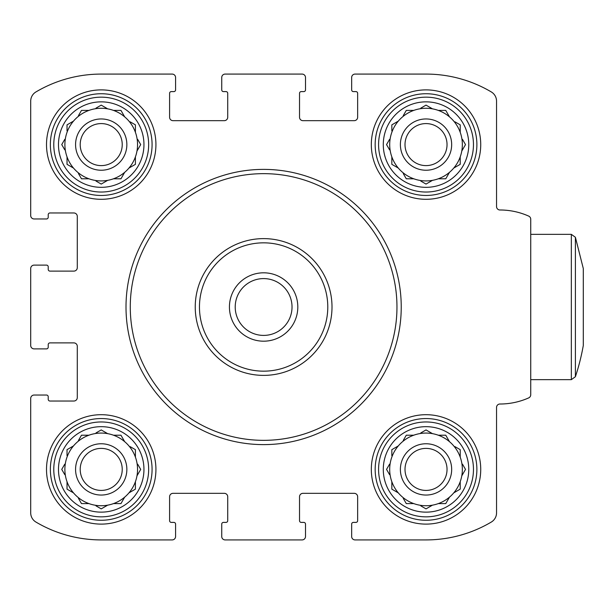<?xml version="1.0" encoding="UTF-8"?>
<svg xmlns="http://www.w3.org/2000/svg" width="614" height="614" viewBox="0 0 614 614"><rect width="100%" height="100%" fill="white"/><g stroke="black" fill="none" stroke-linecap="round" stroke-linejoin="round"><path stroke-width="0.92" d="M426.024 199.304A54.707 54.707 0 0 0 480.731 144.597A54.707 54.707 0 0 0 426.024 89.89A54.707 54.707 0 0 0 371.324 144.597A54.707 54.707 0 0 0 426.024 199.304M101.218 524.11A54.707 54.707 0 0 0 155.925 469.403A54.707 54.707 0 0 0 101.218 414.696A54.707 54.707 0 0 0 46.511 469.403A54.707 54.707 0 0 0 101.218 524.11M30.7 398.455L30.7 512.867A10.684 10.684 0 0 0 35.942 522.061A128.211 128.211 0 0 0 101.218 539.921L172.166 539.921A3.415 3.415 0 0 0 175.581 536.506L175.581 524.11A1.712 1.712 0 0 0 173.869 522.399L171.306 522.399A1.712 1.712 0 0 1 169.594 520.687L169.594 496.757A3.415 3.415 0 0 1 173.018 493.334L224.302 493.334A3.415 3.415 0 0 1 227.725 496.757L227.725 520.687A1.712 1.712 0 0 1 226.013 522.399L223.45 522.399A1.712 1.712 0 0 0 221.738 524.11L221.738 536.506A3.415 3.415 0 0 0 225.154 539.921L302.088 539.921A3.415 3.415 0 0 0 305.503 536.506L305.503 524.11A1.712 1.712 0 0 0 303.792 522.399L301.228 522.399A1.712 1.712 0 0 1 299.525 520.687L299.525 496.757A3.415 3.415 0 0 1 302.94 493.334L354.224 493.334A3.415 3.415 0 0 1 357.647 496.757L357.647 520.687A1.712 1.712 0 0 1 355.936 522.399L353.372 522.399A1.712 1.712 0 0 0 351.661 524.11L351.661 536.506A3.415 3.415 0 0 0 355.084 539.921L426.024 539.921A128.211 128.211 0 0 0 491.3 522.061A10.684 10.684 0 0 0 496.542 512.867L496.542 407.435A3.415 3.415 0 0 1 499.965 404.012A70.518 70.518 0 0 0 528.708 397.887A3.415 3.415 0 0 0 530.734 394.771L530.734 219.229A3.415 3.415 0 0 0 528.708 216.113A70.518 70.518 0 0 0 499.965 209.988A3.415 3.415 0 0 1 496.542 206.565L496.542 101.133A10.684 10.684 0 0 0 491.3 91.939A128.211 128.211 0 0 0 426.024 74.079L355.084 74.079A3.415 3.415 0 0 0 351.661 77.494L351.661 89.89A1.712 1.712 0 0 0 353.372 91.601L355.936 91.601A1.712 1.712 0 0 1 357.647 93.313L357.647 117.243A3.415 3.415 0 0 1 354.224 120.666L302.94 120.666A3.415 3.415 0 0 1 299.525 117.243L299.525 93.313A1.712 1.712 0 0 1 301.228 91.601L303.792 91.601A1.712 1.712 0 0 0 305.503 89.89L305.503 77.494A3.415 3.415 0 0 0 302.088 74.079L225.154 74.079A3.415 3.415 0 0 0 221.738 77.494L221.738 89.89A1.712 1.712 0 0 0 223.45 91.601L226.013 91.601A1.712 1.712 0 0 1 227.725 93.313L227.725 117.243A3.415 3.415 0 0 1 224.302 120.666L173.018 120.666A3.415 3.415 0 0 1 169.594 117.243L169.594 93.313A1.712 1.712 0 0 1 171.306 91.601L173.869 91.601A1.712 1.712 0 0 0 175.581 89.89L175.581 77.494A3.415 3.415 0 0 0 172.166 74.079L101.218 74.079A128.211 128.211 0 0 0 35.942 91.939A10.684 10.684 0 0 0 30.7 101.133L30.7 215.545A3.415 3.415 0 0 0 34.115 218.96L46.511 218.96A1.712 1.712 0 0 0 48.222 217.249L48.222 214.685A1.712 1.712 0 0 1 49.934 212.974L73.864 212.974A3.415 3.415 0 0 1 77.287 216.397L77.287 267.681A3.415 3.415 0 0 1 73.864 271.104L49.934 271.104A1.712 1.712 0 0 1 48.222 269.392L48.222 266.829A1.712 1.712 0 0 0 46.511 265.118L34.115 265.118A3.415 3.415 0 0 0 30.7 268.533L30.7 345.467A3.415 3.415 0 0 0 34.115 348.882L46.511 348.882A1.712 1.712 0 0 0 48.222 347.171L48.222 344.607A1.712 1.712 0 0 1 49.934 342.896L73.864 342.896A3.415 3.415 0 0 1 77.287 346.319L77.287 397.603A3.415 3.415 0 0 1 73.864 401.026L49.934 401.026A1.712 1.712 0 0 1 48.222 399.315L48.222 396.751A1.712 1.712 0 0 0 46.511 395.04L34.115 395.04A3.415 3.415 0 0 0 30.7 398.455L30.7 512.867A10.684 10.684 0 0 0 35.942 522.061M426.024 524.11A54.707 54.707 0 0 0 480.731 469.403A54.707 54.707 0 0 0 426.024 414.696A54.707 54.707 0 0 0 371.324 469.403A54.707 54.707 0 0 0 426.024 524.11M101.218 199.304A54.707 54.707 0 0 0 155.925 144.597A54.707 54.707 0 0 0 101.218 89.89A54.707 54.707 0 0 0 46.511 144.597A54.707 54.707 0 0 0 101.218 199.304M101.218 539.921L172.166 539.921M225.154 539.921L302.088 539.921M355.084 539.921L426.024 539.921M499.965 404.012A3.415 3.415 0 0 0 496.542 407.435M530.734 394.771L530.734 379.652L571.342 379.652L571.342 234.348L530.734 234.348M496.542 101.133L496.542 206.565A3.415 3.415 0 0 0 499.965 209.988M426.024 74.079L355.084 74.079M302.088 74.079L225.154 74.079M172.166 74.079L101.218 74.079M30.7 101.133L30.7 215.545M30.7 268.533L30.7 345.467M175.581 536.506L175.581 534.364M221.738 534.364L221.738 536.506M305.503 536.506L305.503 534.364M351.661 534.364L351.661 536.506M351.661 77.494L351.661 79.636M305.503 79.636L305.503 77.494M221.738 77.494L221.738 79.636M175.581 79.636L175.581 77.494M34.115 218.96L36.257 218.96M36.257 265.118L34.115 265.118M34.115 348.882L36.257 348.882M36.257 395.04L34.115 395.04M263.621 173.655A133.345 133.345 0 0 1 379.099 373.673A133.345 133.345 0 0 1 148.143 373.673A133.345 133.345 0 0 1 263.621 173.655M263.621 169.387A137.613 137.613 0 0 1 382.798 375.806A137.613 137.613 0 0 1 144.443 375.806A137.613 137.613 0 0 1 263.621 169.387M426.024 418.548A50.855 50.855 0 0 1 470.071 494.83A50.855 50.855 0 0 1 381.977 494.83A50.855 50.855 0 0 1 426.024 418.548M426.024 421.964A47.439 47.439 0 0 1 467.108 493.126A47.439 47.439 0 0 1 384.94 493.126A47.439 47.439 0 0 1 426.024 421.964M426.024 426.669A42.734 42.734 0 0 1 463.04 490.77A42.734 42.734 0 0 1 389.015 490.77A42.734 42.734 0 0 1 426.024 426.669M426.024 448.389A21.014 21.014 0 0 1 444.221 479.91A21.014 21.014 0 0 1 407.826 479.91A21.014 21.014 0 0 1 426.024 448.389M426.024 443.761A25.642 25.642 0 0 1 448.235 482.228A25.642 25.642 0 0 1 403.82 482.228A25.642 25.642 0 0 1 426.024 443.761M431.274 432.954L432.486 433.653A36.326 36.326 0 0 0 402.554 497.133A36.326 36.326 0 0 0 460.216 457.131A36.326 36.326 0 0 0 432.486 433.653L426.024 429.923L420.774 432.954M460.216 449.663L460.216 457.131L460.216 449.663L454.966 446.631M449.494 441.681L445.764 435.211L438.304 435.211M406.284 435.211L413.752 435.211L406.284 435.211L403.252 440.468M398.302 445.933L391.832 449.663L391.832 455.726M389.575 464.153L386.544 469.403L389.575 474.653M391.832 489.143L391.832 481.683L391.832 489.143L398.302 492.873M403.252 498.345L406.284 503.595L413.752 503.595M420.774 505.852L426.024 508.883L432.486 505.153M446.462 502.382L445.764 503.595L438.304 503.595L445.764 503.595L449.494 497.133M453.754 492.873L460.216 489.143L460.216 481.683M465.504 469.403L461.774 475.865L465.504 469.403L462.472 464.153M101.218 418.548A50.855 50.855 0 0 1 145.265 494.83A50.855 50.855 0 0 1 57.171 494.83A50.855 50.855 0 0 1 101.218 418.548M101.218 421.964A47.439 47.439 0 0 1 142.302 493.126A47.439 47.439 0 0 1 60.134 493.126A47.439 47.439 0 0 1 101.218 421.964M101.218 93.735A50.855 50.855 0 0 1 145.265 170.024A50.855 50.855 0 0 1 57.171 170.024A50.855 50.855 0 0 1 101.218 93.735M101.218 97.158A47.439 47.439 0 0 1 142.302 168.313A47.439 47.439 0 0 1 60.134 168.313A47.439 47.439 0 0 1 101.218 97.158M426.024 93.735A50.855 50.855 0 0 1 470.071 170.024A50.855 50.855 0 0 1 381.977 170.024A50.855 50.855 0 0 1 426.024 93.735M426.024 97.158A47.439 47.439 0 0 1 467.108 168.313A47.439 47.439 0 0 1 384.94 168.313A47.439 47.439 0 0 1 426.024 97.158M101.218 426.669A42.734 42.734 0 0 1 138.227 490.77A42.734 42.734 0 0 1 64.209 490.77A42.734 42.734 0 0 1 101.218 426.669M101.218 448.389A21.014 21.014 0 0 1 119.415 479.91A21.014 21.014 0 0 1 83.02 479.91A21.014 21.014 0 0 1 101.218 448.389M101.218 443.761A25.642 25.642 0 0 1 123.422 482.228A25.642 25.642 0 0 1 79.006 482.228A25.642 25.642 0 0 1 101.218 443.761M106.468 432.954L107.68 433.653A36.326 36.326 0 0 0 77.748 497.133A36.326 36.326 0 0 0 135.41 457.131A36.326 36.326 0 0 0 107.68 433.653L101.218 429.923L95.968 432.954M135.41 449.663L135.41 457.131L135.41 449.663L130.153 446.631M124.688 441.681L120.958 435.211L113.49 435.211M81.478 435.211L88.946 435.211L81.478 435.211L78.446 440.468M73.488 445.933L67.026 449.663L67.026 455.726M64.769 464.153L61.738 469.403L64.769 474.653M67.026 489.143L67.026 481.683L67.026 489.143L73.488 492.873M78.446 498.345L81.478 503.595L88.946 503.595M95.968 505.852L101.218 508.883L107.68 505.153M113.49 503.595L120.958 503.595L124.688 497.133L120.958 503.595L113.49 503.595M128.94 492.873L135.41 489.143L135.41 481.683M140.698 469.403L136.968 475.865L140.698 469.403L137.666 464.153M101.218 101.855A42.734 42.734 0 0 1 138.227 165.964A42.734 42.734 0 0 1 64.209 165.964A42.734 42.734 0 0 1 101.218 101.855M101.218 123.583A21.014 21.014 0 0 1 119.415 155.104A21.014 21.014 0 0 1 83.02 155.104A21.014 21.014 0 0 1 101.218 123.583M101.218 118.955A25.642 25.642 0 0 1 123.422 157.414A25.642 25.642 0 0 1 79.006 157.414A25.642 25.642 0 0 1 101.218 118.955M106.468 108.148L107.68 108.847A36.326 36.326 0 0 0 77.748 172.319A36.326 36.326 0 0 0 135.41 132.317A36.326 36.326 0 0 0 107.68 108.847L101.218 105.117L95.968 108.148M135.41 124.857L135.41 132.317L135.41 124.857L130.153 121.825M124.688 116.867L120.958 110.405L113.49 110.405M81.478 110.405L88.946 110.405L81.478 110.405L78.446 115.655M73.488 121.127L67.026 124.857L67.026 130.92M64.769 139.347L61.738 144.597L64.769 149.847M67.026 164.337L67.026 156.869L67.026 164.337L73.488 168.067M78.446 173.532L81.478 178.789L88.946 178.789M95.968 181.046L101.218 184.077L107.68 180.347M121.656 177.569L120.958 178.789L113.49 178.789L120.958 178.789L124.688 172.319M128.94 168.067L135.41 164.337L135.41 156.869M140.698 144.597L136.968 151.059L140.698 144.597L137.666 139.347M426.024 101.855A42.734 42.734 0 0 1 463.04 165.964A42.734 42.734 0 0 1 389.015 165.964A42.734 42.734 0 0 1 426.024 101.855M426.024 123.583A21.014 21.014 0 0 1 444.221 155.104A21.014 21.014 0 0 1 407.826 155.104A21.014 21.014 0 0 1 426.024 123.583M426.024 118.955A25.642 25.642 0 0 1 448.235 157.414A25.642 25.642 0 0 1 403.82 157.414A25.642 25.642 0 0 1 426.024 118.955M431.274 108.148L432.486 108.847A36.326 36.326 0 0 0 402.554 172.319A36.326 36.326 0 0 0 460.216 132.317A36.326 36.326 0 0 0 432.486 108.847L426.024 105.117L420.774 108.148M460.216 124.857L460.216 132.317L460.216 124.857L454.966 121.825M449.494 116.867L445.764 110.405L438.304 110.405M406.284 110.405L413.752 110.405L406.284 110.405L403.252 115.655M398.302 121.127L391.832 124.857L391.832 130.92M389.575 139.347L386.544 144.597L389.575 149.847M391.832 164.337L391.832 156.869L391.832 164.337L398.302 168.067M403.252 173.532L406.284 178.789L413.752 178.789M420.774 181.046L426.024 184.077L432.486 180.347M446.462 177.569L445.764 178.789L438.304 178.789L445.764 178.789L449.494 172.319M453.754 168.067L460.216 164.337L460.216 156.869M465.504 144.597L461.774 151.059L465.504 144.597L462.472 139.347M393.052 448.964L391.832 449.663M446.462 436.431L445.764 435.211M393.052 124.158L391.832 124.857M446.462 111.618L445.764 110.405M68.238 124.158L67.026 124.857M121.656 111.618L120.958 110.405M68.238 448.964L67.026 449.663M121.656 436.431L120.958 435.211M322.841 341.192A68.384 68.384 0 0 1 229.429 366.22A68.384 68.384 0 0 1 204.401 272.808L204.401 272.808A68.384 68.384 0 0 1 332.005 307A68.384 68.384 0 0 1 322.841 341.192M327.784 307A64.163 64.163 0 0 1 231.539 362.567A64.163 64.163 0 0 1 231.539 251.433A64.163 64.163 0 0 1 327.784 307M297.813 307A34.192 34.192 0 0 1 246.529 336.61A34.192 34.192 0 0 1 246.529 277.39A34.192 34.192 0 0 1 297.813 307M292.026 307A28.405 28.405 0 0 1 249.414 331.598A28.405 28.405 0 0 1 249.414 282.402A28.405 28.405 0 0 1 292.026 307M575.395 237.273L575.395 376.727A221.332 221.332 0 0 0 583.3 345.467L583.3 268.533L575.395 237.273L571.342 234.348M575.395 376.727L571.342 379.652"/></g></svg>
